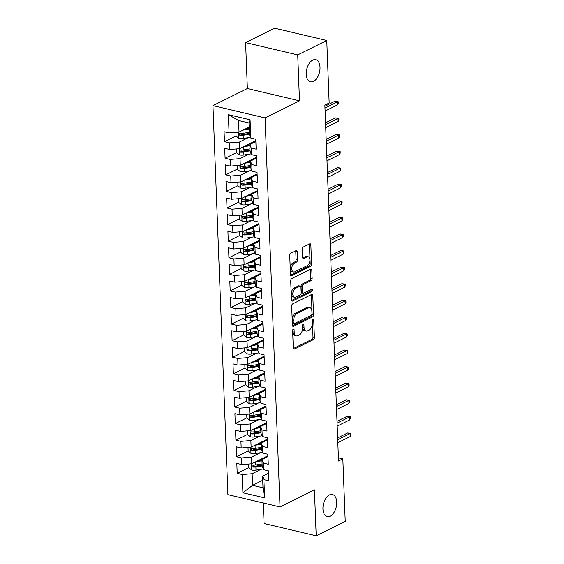 <?xml version="1.0" encoding="UTF-8"?>
<svg xmlns="http://www.w3.org/2000/svg" width="564" height="564" viewBox="0 0 564 564"><rect width="100%" height="100%" fill="white"/><g stroke="black" fill="none" stroke-linecap="round" stroke-linejoin="round"><path stroke-width="0.85" d="M293.322 329.157A1.22 0.705 103.3 0 0 292.624 330.659L293.294 347.953A1.741 1.008 103.3 0 0 293.95 349.123A1.741 1.008 103.3 0 0 294.408 349.06L313.408 339.634A1.741 1.008 103.3 0 0 314.402 337.483L313.739 320.19A1.22 0.705 103.3 0 0 313.281 319.365A1.22 0.705 103.3 0 0 312.957 319.414A1.22 0.705 103.3 0 0 312.259 320.923L312.35 323.158A5.569 3.222 103.3 0 1 309.171 330.046L307.584 330.828A5.569 3.222 103.3 0 1 306.111 331.04A5.569 3.222 103.3 0 1 304.01 327.296L303.925 325.054A1.22 0.705 103.3 0 0 303.46 324.237A1.22 0.705 103.3 0 0 303.143 324.286A1.22 0.705 103.3 0 0 302.445 325.788L302.53 328.029A5.569 3.222 103.3 0 1 299.35 334.91L297.771 335.7A5.569 3.222 103.3 0 1 296.29 335.911A5.569 3.222 103.3 0 1 294.189 332.168L294.105 329.926A1.22 0.705 103.3 0 0 293.647 329.108A1.22 0.705 103.3 0 0 293.322 329.157M313.535 81.364A11.351 6.556 103.3 0 0 319.929 69.774A11.351 6.556 103.3 0 0 315.734 59.706A11.351 6.556 103.3 0 0 312.717 60.136A11.351 6.556 103.3 0 0 306.322 71.727A11.351 6.556 103.3 0 0 310.524 81.794A11.351 6.556 103.3 0 0 313.535 81.364M330.236 516.159A11.351 6.556 103.3 0 0 336.63 504.569A11.351 6.556 103.3 0 0 332.436 494.501A11.351 6.556 103.3 0 0 329.425 494.931A11.351 6.556 103.3 0 0 323.031 506.528A11.351 6.556 103.3 0 0 327.226 516.596A11.351 6.556 103.3 0 0 330.236 516.159M297.179 251.727A1.741 1.008 103.3 0 0 296.523 250.557A1.741 1.008 103.3 0 0 296.058 250.627L290.728 253.271A1.741 1.008 103.3 0 0 289.734 255.421L290.474 274.626A1.741 1.008 103.3 0 0 291.13 275.796A1.741 1.008 103.3 0 0 291.595 275.733L310.595 266.307A1.741 1.008 103.3 0 0 311.589 264.149L310.849 244.945A1.741 1.008 103.3 0 0 310.193 243.775A1.741 1.008 103.3 0 0 309.735 243.845L303.291 247.039A1.741 1.008 103.3 0 0 302.297 249.189L302.614 257.41A1.741 1.008 103.3 0 0 303.27 258.58A1.741 1.008 103.3 0 0 303.735 258.509L306.929 256.93A4.653 2.693 103.3 0 1 308.163 256.747A4.653 2.693 103.3 0 1 309.883 260.878A4.653 2.693 103.3 0 1 307.26 265.637L294.753 271.841A4.653 2.693 103.3 0 1 293.513 272.017A4.653 2.693 103.3 0 1 291.792 267.893A4.653 2.693 103.3 0 1 294.415 263.134L296.502 262.098A1.741 1.008 103.3 0 0 297.496 259.948L297.179 251.727L295.769 251.396A1.741 1.008 103.3 0 0 295.67 250.818M297.721 54.905L245.601 42.603L247.37 88.541L299.491 100.836L297.721 54.905L326.76 40.495L329.164 103.015L324.857 105.151L338.534 461.014L342.834 458.877L338.407 457.834M299.491 100.836L265.073 117.911L280.019 506.937L227.898 494.642L212.952 105.616L265.073 117.911M263.289 502.996L264.079 523.505L316.2 535.8L314.43 489.869L280.019 506.937M316.2 535.8L345.231 521.397L342.834 458.877M292.674 303.89A1.741 1.008 103.3 0 0 291.68 306.041L292.42 325.252A1.741 1.008 103.3 0 0 293.076 326.422A1.741 1.008 103.3 0 0 293.541 326.352L312.541 316.926A1.741 1.008 103.3 0 0 313.535 314.775L312.794 295.564A1.741 1.008 103.3 0 0 312.139 294.394A1.741 1.008 103.3 0 0 311.673 294.464L292.674 303.89M291.447 299.935L290.707 280.731A1.741 1.008 103.3 0 1 291.701 278.581L310.701 269.155A1.741 1.008 103.3 0 1 311.166 269.084A1.741 1.008 103.3 0 1 311.822 270.255L312.139 278.475A1.741 1.008 103.3 0 1 311.145 280.625L303.439 284.453A1.741 1.008 103.3 0 0 302.445 286.604L302.656 292.053A1.741 1.008 103.3 0 0 303.312 293.224A1.741 1.008 103.3 0 0 303.77 293.16L311.793 289.177A1.22 0.705 103.3 0 1 312.118 289.135A1.22 0.705 103.3 0 1 312.569 290.213A1.22 0.705 103.3 0 1 311.885 291.461L292.568 301.042A1.741 1.008 103.3 0 1 292.103 301.106A1.741 1.008 103.3 0 1 291.447 299.935M262.718 480.295L252.58 485.322L263.007 487.782L264.594 497.878L263.896 479.64L268.894 480.817L268.513 470.869L263.515 469.685L263.254 463.058L268.26 464.235L267.879 454.288L262.873 453.103L262.62 446.469L267.618 447.654L267.237 437.699L262.239 436.522L261.985 429.888L266.983 431.072L266.603 421.118L261.597 419.94L261.343 413.306L266.349 414.484L265.961 404.536L260.963 403.359L260.709 396.725L265.707 397.902L265.327 387.954L260.328 386.777L260.074 380.143L265.073 381.32L264.692 371.373L259.687 370.195L259.433 363.561L264.438 364.739L264.051 354.791L259.052 353.607L258.798 346.98L263.797 348.157L263.416 338.21L258.418 337.025L258.164 330.391L263.162 331.576L262.782 321.621L257.776 320.444L257.522 313.81L262.521 314.994L262.14 305.039L257.142 303.862L256.888 297.228L261.886 298.405L261.506 288.458L256.507 287.28L256.246 280.646L261.252 281.824L260.871 271.876L255.866 270.699L255.612 264.065L260.61 265.242L260.23 255.295L255.231 254.117L254.977 247.483L259.976 248.661L259.595 238.713L254.59 237.529L254.336 230.902L259.341 232.079L258.954 222.131L253.955 220.947L253.701 214.313L258.7 215.497L258.319 205.543L253.321 204.365L253.067 197.731L258.065 198.916L257.685 188.961L252.679 187.784L252.425 181.15L257.431 182.327L257.043 172.38L252.045 171.202L251.791 164.568L256.789 165.745L256.409 155.798L251.41 154.621L251.156 147.987L256.155 149.164L255.774 139.216L250.768 138.032L249.436 134.57L248.992 122.966L238.565 120.506L239.016 132.11L249.147 127.083M264.594 497.878L242.901 492.76L242.203 474.521L252.136 473.718L261.04 469.297M248.78 467.591L237.197 473.337L242.203 474.521M237.197 473.337L236.817 463.389L241.815 464.567L241.561 457.94L251.502 457.129L260.406 452.716M248.146 451.01L236.563 456.755L241.561 457.94M236.563 456.755L236.182 446.808L241.18 447.985L240.927 441.351L250.86 440.547L259.771 436.134M247.504 434.428L235.928 440.174L240.927 441.351M235.928 440.174L235.541 430.226L240.546 431.404L240.292 424.77L250.226 423.966L259.13 419.546M246.87 417.846L235.287 423.592L240.292 424.77M235.287 423.592L234.906 413.645L239.904 414.822L239.651 408.188L249.591 407.384L258.495 402.964M246.228 401.265L234.652 407.011L239.651 408.188M234.652 407.011L234.272 397.056L239.27 398.24L239.016 391.606L248.95 390.803L257.854 386.382M245.594 384.683L234.018 390.429L239.016 391.606M234.018 390.429L233.63 380.474L238.635 381.659L238.375 375.025L248.315 374.221L257.219 369.801M244.959 368.102L233.376 373.84L238.375 375.025M233.376 373.84L232.995 363.893L237.994 365.077L237.74 358.443L247.681 357.639L256.585 353.219M244.318 351.513L232.742 357.259L237.74 358.443M232.742 357.259L232.361 347.311L237.359 348.489L237.106 341.862L247.039 341.051L255.943 336.637M243.683 334.931L232.1 340.677L237.106 341.862M232.1 340.677L231.719 330.73L236.725 331.907L236.464 325.273L246.405 324.469L255.309 320.056M243.049 318.35L231.466 324.096L236.464 325.273M231.466 324.096L231.085 314.148L236.083 315.325L235.83 308.691L245.763 307.888L254.674 303.467M242.407 301.768L230.831 307.514L235.83 308.691M230.831 307.514L230.45 297.566L235.449 298.744L235.195 292.11L245.128 291.306L254.033 286.886M241.773 285.187L230.19 290.932L235.195 292.11M230.19 290.932L229.809 280.978L234.807 282.162L234.553 275.528L244.494 274.724L253.398 270.304M241.138 268.605L229.555 274.351L234.553 275.528M229.555 274.351L229.174 264.396L234.173 265.581L233.919 258.947L243.852 258.143L252.764 253.722M240.497 252.016L228.921 257.762L233.919 258.947M228.921 257.762L228.533 247.815L233.538 248.999L233.284 242.365L243.218 241.554L252.122 237.141M239.862 235.435L228.279 241.18L233.284 242.365M228.279 241.18L227.898 231.233L232.897 232.41L232.643 225.783L242.583 224.973L251.488 220.559M239.228 218.853L227.644 224.599L232.643 225.783M227.644 224.599L227.264 214.651L232.262 215.829L232.008 209.195L241.942 208.391L250.846 203.978M238.586 202.272L227.01 208.017L232.008 209.195M227.01 208.017L226.622 198.07L231.628 199.247L231.374 192.613L241.307 191.809L250.212 187.389M237.952 185.69L226.368 191.436L231.374 192.613M226.368 191.436L225.988 181.488L230.986 182.666L230.732 176.031L240.673 175.228L249.577 170.807M237.31 169.108L225.734 174.854L230.732 176.031M225.734 174.854L225.353 164.899L230.352 166.084L230.098 159.45L240.031 158.646L248.935 154.226M236.676 152.527L225.092 158.272L230.098 159.45M225.092 158.272L224.712 148.318L229.717 149.502L229.456 142.868L239.397 142.065L248.301 137.644M236.041 135.938L224.458 141.684L229.456 142.868M224.458 141.684L224.077 131.736L229.076 132.914L228.378 114.675L250.071 119.794L250.768 138.032M255.859 141.522L249.817 144.518L250.078 151.152L251.41 154.621M251.156 147.987L249.817 144.518M229.076 132.914L239.016 132.11M228.378 114.675L238.565 120.506M256.5 158.11L250.458 161.107L250.712 167.734L252.045 171.202M251.791 164.568L250.458 161.107M239.397 142.065L239.651 148.692L255.83 140.669M229.717 149.502L239.651 148.692M257.135 174.692L251.093 177.688L251.347 184.322L252.679 187.784M252.425 181.15L251.093 177.688M240.031 158.646L240.285 165.28L256.465 157.25M230.352 166.084L240.285 165.28M257.769 191.274L251.734 194.27L251.988 200.904L253.321 204.365M253.067 197.731L251.734 194.27M240.673 175.228L240.927 181.862L257.099 173.832M230.986 182.666L240.927 181.862M258.411 207.855L252.369 210.851L252.623 217.485L253.955 220.947M253.701 214.313L252.369 210.851M241.307 191.809L241.561 198.443L257.741 190.413M231.628 199.247L241.561 198.443M259.045 224.437L253.003 227.433L253.257 234.067L254.59 237.529M254.336 230.902L253.003 227.433M241.942 208.391L242.196 215.025L258.375 207.002M232.262 215.829L242.196 215.025M259.68 241.018L253.645 244.015L253.899 250.649L255.231 254.117M254.977 247.483L253.645 244.015M242.583 224.973L242.837 231.607L259.01 223.584M232.897 232.41L242.837 231.607M260.321 257.6L254.279 260.596L254.533 267.23L255.866 270.699M255.612 264.065L254.279 260.596M243.218 241.554L243.472 248.188L259.651 240.165M233.538 248.999L243.472 248.188M260.956 274.189L254.914 277.185L255.175 283.819L256.507 287.28M256.246 280.646L254.914 277.185M243.852 258.143L244.113 264.77L260.286 256.747M234.173 265.581L244.113 264.77M261.59 290.77L255.555 293.766L255.809 300.401L257.142 303.862M256.888 297.228L255.555 293.766M244.494 274.724L244.748 281.358L260.921 273.328M234.807 282.162L244.748 281.358M262.232 307.352L256.19 310.348L256.444 316.982L257.776 320.444M257.522 313.81L256.19 310.348M245.128 291.306L245.382 297.94L261.562 289.91M235.449 298.744L245.382 297.94M262.866 323.933L256.824 326.93L257.085 333.564L258.418 337.025M258.164 330.391L256.824 326.93M245.763 307.888L246.024 314.522L262.197 306.499M236.083 315.325L246.024 314.522M263.508 340.515L257.466 343.511L257.72 350.145L259.052 353.607M258.798 346.98L257.466 343.511M246.405 324.469L246.658 331.103L262.838 323.08M236.725 331.907L246.658 331.103M264.142 357.097L258.101 360.093L258.354 366.727L259.687 370.195M259.433 363.561L258.101 360.093M247.039 341.051L247.293 347.685L263.473 339.662M237.359 348.489L247.293 347.685M264.777 373.678L258.742 376.681L258.996 383.309L260.328 386.777M260.074 380.143L258.742 376.681M247.681 357.639L247.934 364.266L264.107 356.244M237.994 365.077L247.934 364.266M265.418 390.267L259.377 393.263L259.63 399.897L260.963 403.359M260.709 396.725L259.377 393.263M248.315 374.221L248.569 380.855L264.749 372.825M238.635 381.659L248.569 380.855M266.053 406.848L260.011 409.845L260.265 416.479L261.597 419.94M261.343 413.306L260.011 409.845M248.95 390.803L249.203 397.437L265.383 389.407M239.27 398.24L249.203 397.437M266.687 423.43L260.653 426.426L260.906 433.06L262.239 436.522M261.985 429.888L260.653 426.426M249.591 407.384L249.845 414.018L266.018 405.988M239.904 414.822L249.845 414.018M267.329 440.012L261.287 443.008L261.541 449.642L262.873 453.103M262.62 446.469L261.287 443.008M250.226 423.966L250.479 430.6L266.659 422.577M240.546 431.404L250.479 430.6M267.963 456.593L261.922 459.589L262.175 466.224L263.515 469.685M263.254 463.058L261.922 459.589M250.86 440.547L251.121 447.181L267.294 439.159M241.18 447.985L251.121 447.181M268.598 473.175L262.563 476.171L263.007 487.782M263.896 479.64L262.563 476.171M251.502 457.129L251.756 463.763L267.928 455.74M241.815 464.567L251.756 463.763M326.76 40.495L274.64 28.2L245.601 42.603M247.37 88.541L212.952 105.616M252.136 473.718L252.58 485.322L242.901 492.76M248.992 122.966L250.071 119.794M253.8 465.103L253.158 465.42M253.158 448.521L252.524 448.838M252.524 431.939L251.882 432.257M251.889 415.358L251.248 415.675M251.248 398.776L250.613 399.093M250.613 382.195L249.972 382.505M249.972 365.606L249.337 365.923M249.337 349.024L248.703 349.342M248.703 332.443L248.061 332.76M248.061 315.861L247.427 316.178M247.427 299.28L246.792 299.597M246.792 282.698L246.151 283.015M246.151 266.116L245.516 266.427M245.516 249.528L244.875 249.845M244.882 232.946L244.24 233.263M244.24 216.364L243.606 216.682M243.606 199.783L242.964 200.1M242.964 183.201L242.33 183.519M242.33 166.62L241.695 166.937M241.695 150.038L241.054 150.348M241.054 133.449L240.419 133.767M292.716 330.018L292.779 331.836A5.569 3.222 103.3 0 0 294.88 335.58L296.29 335.911M306.111 331.04L304.701 330.708A5.569 3.222 103.3 0 1 302.6 326.965L302.53 325.146M293.393 348.531L312.005 339.302A1.741 1.008 103.3 0 0 312.999 337.145L312.35 320.274M292.519 325.823L311.131 316.594A1.741 1.008 103.3 0 0 312.125 314.444L311.384 295.233A1.741 1.008 103.3 0 0 311.286 294.662M293.83 322.728A1.22 0.705 103.3 0 0 294.288 323.546A1.22 0.705 103.3 0 0 294.612 323.496L311.293 315.22A1.22 0.705 103.3 0 0 311.984 313.718L311.892 311.356A5.569 3.222 103.3 0 0 309.798 307.613A5.569 3.222 103.3 0 0 308.318 307.824L296.918 313.478A5.569 3.222 103.3 0 0 293.738 320.366L293.83 322.728L292.42 322.389A1.22 0.705 103.3 0 0 292.878 323.214L294.288 323.546M309.798 307.613L308.388 307.281A5.569 3.222 103.3 0 0 306.908 307.493L308.318 307.824M292.42 322.389L292.328 320.035A5.569 3.222 103.3 0 1 295.508 313.147L306.908 307.493M303.312 293.224L301.902 292.892A1.741 1.008 103.3 0 1 301.246 291.722L301.035 286.272A1.741 1.008 103.3 0 1 302.029 284.122L309.735 280.294A1.741 1.008 103.3 0 0 310.729 278.144L310.411 269.923A1.741 1.008 103.3 0 0 310.313 269.345M291.553 300.513L310.475 291.123A1.22 0.705 103.3 0 0 311.159 289.494M295.444 288.416A4.653 2.693 103.3 0 0 292.822 293.174A4.653 2.693 103.3 0 0 294.542 297.306A4.653 2.693 103.3 0 0 295.776 297.129L300.182 294.937A1.741 1.008 103.3 0 0 301.176 292.786L300.964 287.337A1.741 1.008 103.3 0 0 300.309 286.167A1.741 1.008 103.3 0 0 299.851 286.23L295.444 288.416L294.034 288.084A4.653 2.693 103.3 0 0 291.412 292.843A4.653 2.693 103.3 0 0 293.132 296.974L294.542 297.306M300.309 286.167L298.906 285.835A1.741 1.008 103.3 0 0 298.441 285.899L299.851 286.23M294.034 288.084L298.441 285.899M293.513 272.017L292.11 271.686A4.653 2.693 103.3 0 1 290.382 267.555A4.653 2.693 103.3 0 1 293.005 262.803L295.092 261.767A1.741 1.008 103.3 0 0 296.086 259.616L295.769 251.396M308.163 256.747L306.753 256.416A4.653 2.693 103.3 0 0 305.519 256.599L306.929 256.93M302.72 257.988L305.519 256.599M290.58 275.204L309.185 265.975A1.741 1.008 103.3 0 0 310.179 263.818L309.439 244.614A1.741 1.008 103.3 0 0 309.34 244.036M248.639 464.017L248.78 467.69L251.664 470.009A4.702 1.657 -2.2 0 0 256 470.094L263.226 468.952M255.732 461.796L261.971 460.809M258.277 460.527L261.936 459.949M267.287 456.093A4.167 1.466 -2.2 0 0 267.273 456.22A4.167 1.466 -2.2 0 0 267.611 456.769M266.088 457.524A6.472 2.284 177.8 0 1 265.341 457.023M267.251 456.079L267.956 456.382M262.091 463.96L255.802 464.947A4.702 1.657 177.8 0 1 252.658 465.053C251.417 465.547 251.445 466.209 252.735 467.041A4.702 1.657 -2.2 0 0 255.88 466.943L262.168 465.949M262.133 465.089L255.118 466.202A2.397 0.846 177.8 0 1 254.279 466.273L252.735 467.041M252.658 465.053L252.136 465.138M337.716 439.723L350.124 433.568L347.586 432.969L350.984 433.399L350.124 433.568L350.237 436.55L337.829 442.705M347.586 432.969L337.646 437.904M350.984 433.399L351.048 435.063L350.237 436.55M248.005 447.435L248.146 451.101L251.029 453.428A4.702 1.657 -2.2 0 0 255.365 453.512L262.591 452.37M255.09 445.207L261.336 444.228M257.642 443.946L261.301 443.367M267.322 439.8L266.617 439.497A4.167 1.466 -2.2 0 0 266.638 439.638A4.167 1.466 -2.2 0 0 266.976 440.188M265.454 440.942A6.472 2.284 177.8 0 1 264.699 440.442M261.456 447.379L255.168 448.366A4.702 1.657 177.8 0 1 252.016 448.472C250.783 448.965 250.811 449.628 252.094 450.46A4.702 1.657 -2.2 0 0 255.245 450.361L261.534 449.367M261.499 448.507L254.477 449.614A2.397 0.846 177.8 0 1 253.645 449.691L252.094 450.46M252.016 448.472L251.502 448.556M247.37 430.854L247.511 434.52L250.388 436.846A4.702 1.657 -2.2 0 0 254.731 436.924L261.957 435.789M254.456 428.626L260.695 427.646M257.001 427.364L260.667 426.786M266.011 422.929A4.167 1.466 -2.2 0 0 266.004 423.056A4.167 1.466 -2.2 0 0 266.335 423.606M264.812 424.361A6.472 2.284 177.8 0 1 264.065 423.86M265.975 422.908L266.68 423.219M260.815 430.79L254.533 431.784A4.702 1.657 177.8 0 1 251.382 431.89C250.148 432.384 250.169 433.046 251.459 433.878A4.702 1.657 -2.2 0 0 254.604 433.772L260.892 432.785M260.864 431.925L253.842 433.032A2.397 0.846 177.8 0 1 253.003 433.11L251.459 433.878M251.382 431.89L250.86 431.975M337.075 423.141L349.49 416.979L346.952 416.387L350.35 416.817L349.49 416.979L349.602 419.969L337.187 426.123M346.952 416.387L337.004 421.315M350.35 416.817L350.413 418.481L349.602 419.969M336.44 406.559L348.848 400.398L346.317 399.798L349.708 400.236L348.848 400.398L348.961 403.387L336.553 409.542M346.317 399.798L336.37 404.733M349.708 400.236L349.772 401.892L348.961 403.387M246.729 414.272L246.87 417.938L249.753 420.265A4.702 1.657 -2.2 0 0 254.089 420.342L261.315 419.2M253.821 412.044L260.06 411.057M256.366 410.782L260.025 410.204M265.376 406.341A4.167 1.466 -2.2 0 0 265.362 406.475A4.167 1.466 -2.2 0 0 265.7 407.025M264.178 407.779A6.472 2.284 177.8 0 1 263.43 407.279M265.341 406.327L266.046 406.637M260.18 414.209L253.892 415.203A4.702 1.657 177.8 0 1 250.747 415.301C249.507 415.802 249.535 416.465 250.825 417.297A4.702 1.657 -2.2 0 0 253.969 417.191L260.258 416.204M260.223 415.344L253.208 416.451A2.397 0.846 177.8 0 1 252.369 416.528L250.825 417.297M250.747 415.301L250.226 415.386M246.094 397.683L246.235 401.356L249.119 403.676A4.702 1.657 -2.2 0 0 253.455 403.761L260.681 402.618M253.18 395.463L259.426 394.476M255.732 394.201L259.391 393.623M264.735 389.759A4.167 1.466 -2.2 0 0 264.727 389.893A4.167 1.466 -2.2 0 0 265.066 390.436M263.543 391.197A6.472 2.284 177.8 0 1 262.789 390.697M264.706 389.745L265.404 390.048M259.546 397.627L253.257 398.621A4.702 1.657 177.8 0 1 250.106 398.72C248.872 399.213 248.9 399.876 250.183 400.715A4.702 1.657 -2.2 0 0 253.335 400.609L259.623 399.615M259.588 398.762L252.566 399.869A2.397 0.846 177.8 0 1 251.734 399.946L250.183 400.715M250.106 398.72L249.591 398.804M335.799 389.978L348.214 383.816L345.676 383.217L349.074 383.654L348.214 383.816L348.326 386.805L335.918 392.96M345.676 383.217L335.735 388.152M349.074 383.654L349.137 385.311L348.326 386.805M335.164 373.389L347.572 367.234L345.041 366.635L348.432 367.072L347.572 367.234L347.692 370.217L335.277 376.378M345.041 366.635L335.094 371.57M348.432 367.072L348.503 368.729L347.692 370.217M245.46 381.102L245.601 384.775L248.477 387.094A4.702 1.657 -2.2 0 0 252.82 387.179L260.046 386.037M252.545 378.881L258.784 377.894M255.09 377.612L258.749 377.041M264.1 373.178A4.167 1.466 -2.2 0 0 264.086 373.305A4.167 1.466 -2.2 0 0 264.424 373.854M262.902 374.609A6.472 2.284 177.8 0 1 262.154 374.115M264.065 373.164L264.77 373.467M258.904 381.045L252.623 382.039A4.702 1.657 177.8 0 1 249.471 382.138C248.238 382.632 248.259 383.294 249.549 384.126A4.702 1.657 -2.2 0 0 252.693 384.028L258.982 383.034M258.954 382.18L251.932 383.287A2.397 0.846 177.8 0 1 251.093 383.365L249.549 384.126M249.471 382.138L248.95 382.223M334.53 356.808L346.938 350.653L344.4 350.054L347.798 350.491L346.938 350.653L347.05 353.635L334.642 359.797M344.4 350.054L334.459 354.989M347.798 350.491L347.861 352.147L347.05 353.635M244.818 364.52L244.959 368.193L247.843 370.513A4.702 1.657 -2.2 0 0 252.178 370.597L259.405 369.455M251.904 362.299L258.15 361.312M254.456 361.031L258.115 360.452M263.466 356.596A4.167 1.466 -2.2 0 0 263.451 356.723A4.167 1.466 -2.2 0 0 263.79 357.273M262.267 358.027A6.472 2.284 177.8 0 1 261.52 357.527M263.43 356.582L264.135 356.885M258.27 364.464L251.981 365.458A4.702 1.657 177.8 0 1 248.837 365.557C247.596 366.05 247.624 366.713 248.907 367.545A4.702 1.657 -2.2 0 0 252.059 367.446L258.347 366.452M258.312 365.599L251.297 366.706A2.397 0.846 177.8 0 1 250.458 366.776L248.907 367.545M248.837 365.557L248.315 365.641M333.888 340.226L346.303 334.071L343.765 333.472L347.163 333.909L346.303 334.071L346.416 337.053L334.008 343.215M343.765 333.472L333.817 338.407M347.163 333.909L347.227 335.566L346.416 337.053M244.184 347.939L244.325 351.612L247.208 353.931A4.702 1.657 -2.2 0 0 251.544 354.016L258.77 352.874M251.269 345.718L257.508 344.731M253.821 344.449L257.48 343.871M262.824 340.014A4.167 1.466 -2.2 0 0 262.817 340.141A4.167 1.466 -2.2 0 0 263.155 340.691M261.633 341.446A6.472 2.284 177.8 0 1 260.878 340.945M262.789 340L263.494 340.303M257.635 347.882L251.347 348.869A4.702 1.657 177.8 0 1 248.195 348.975C246.962 349.468 246.99 350.131 248.273 350.963A4.702 1.657 -2.2 0 0 251.424 350.864L257.706 349.87M257.678 349.01L250.656 350.124A2.397 0.846 177.8 0 1 249.824 350.195L248.273 350.963M248.195 348.975L247.681 349.06M333.253 323.644L345.661 317.49L343.131 316.89L346.522 317.32L345.661 317.49L345.781 320.472L333.366 326.626M343.131 316.89L333.183 321.825M346.522 317.32L346.585 318.984L345.781 320.472M243.549 331.357L243.69 335.023L246.567 337.35A4.702 1.657 -2.2 0 0 250.902 337.427L258.129 336.292M250.635 329.129L256.874 328.149M253.18 327.867L256.839 327.289M262.189 323.433A4.167 1.466 -2.2 0 0 262.175 323.56A4.167 1.466 -2.2 0 0 262.514 324.11M260.991 324.864A6.472 2.284 177.8 0 1 260.244 324.363M262.154 323.419L262.859 323.722M256.994 331.301L250.705 332.288A4.702 1.657 177.8 0 1 247.561 332.393C246.327 332.887 246.348 333.55 247.638 334.382A4.702 1.657 -2.2 0 0 250.783 334.283L257.071 333.289M257.036 332.429L250.021 333.536A2.397 0.846 177.8 0 1 249.182 333.613L247.638 334.382M247.561 332.393L247.039 332.478M332.619 307.063L345.027 300.901L342.489 300.309L345.887 300.739L345.027 300.901L345.14 303.89L332.732 310.045M342.489 300.309L332.548 305.237M345.887 300.739L345.951 302.403L345.14 303.89M242.908 314.775L243.049 318.441L245.932 320.768A4.702 1.657 -2.2 0 0 250.268 320.846L257.494 319.71M249.993 312.548L256.239 311.568M252.545 311.286L256.204 310.708M261.555 306.844A4.167 1.466 -2.2 0 0 261.541 306.978A4.167 1.466 -2.2 0 0 261.879 307.528M260.356 308.282A6.472 2.284 177.8 0 1 259.602 307.782M261.52 306.83L262.225 307.14M256.359 314.712L250.071 315.706A4.702 1.657 177.8 0 1 246.926 315.812C245.685 316.305 245.714 316.968 246.997 317.8A4.702 1.657 -2.2 0 0 250.148 317.694L256.437 316.707M256.401 315.847L249.387 316.954A2.397 0.846 177.8 0 1 248.548 317.031L246.997 317.8M246.926 315.812L246.405 315.889M331.977 290.481L344.392 284.319L341.854 283.72L345.253 284.157L344.392 284.319L344.505 287.309L332.097 293.463M341.854 283.72L331.907 288.655M345.253 284.157L345.316 285.814L344.505 287.309M242.273 298.194L242.414 301.86L245.298 304.186A4.702 1.657 -2.2 0 0 249.633 304.264L256.86 303.122M249.358 295.966L255.598 294.979M251.911 294.704L255.57 294.126M260.913 290.263A4.167 1.466 -2.2 0 0 260.906 290.397A4.167 1.466 -2.2 0 0 261.245 290.939M259.722 291.701A6.472 2.284 177.8 0 1 258.968 291.2M260.878 290.248L261.583 290.559M255.725 298.13L249.436 299.124A4.702 1.657 177.8 0 1 246.285 299.223C245.051 299.717 245.072 300.386 246.362 301.218A4.702 1.657 -2.2 0 0 249.514 301.113L255.795 300.126M255.767 299.265L248.745 300.372A2.397 0.846 177.8 0 1 247.913 300.45L246.362 301.218M246.285 299.223L245.77 299.308M331.343 273.9L343.751 267.738L341.22 267.139L344.611 267.576L343.751 267.738L343.871 270.727L331.456 276.882M341.22 267.139L331.272 272.074M344.611 267.576L344.674 269.232L343.871 270.727M241.632 281.605L241.773 285.278L244.656 287.598A4.702 1.657 -2.2 0 0 248.992 287.682L256.218 286.54M248.724 279.384L254.963 278.397M251.269 278.123L254.928 277.544M260.279 273.681A4.167 1.466 -2.2 0 0 260.265 273.808A4.167 1.466 -2.2 0 0 260.603 274.358M259.08 275.112A6.472 2.284 177.8 0 1 258.333 274.619M260.244 273.667L260.949 273.97M255.083 281.549L248.794 282.543A4.702 1.657 177.8 0 1 245.65 282.642C244.416 283.135 244.438 283.798 245.728 284.637A4.702 1.657 -2.2 0 0 248.872 284.531L255.161 283.537M255.125 282.684L248.111 283.791A2.397 0.846 177.8 0 1 247.272 283.868L245.728 284.637M245.65 282.642L245.128 282.726M330.708 257.311L343.116 251.156L340.578 250.557L343.977 250.994L343.116 251.156L343.229 254.138L330.821 260.3M340.578 250.557L330.638 255.492M343.977 250.994L344.04 252.651L343.229 254.138M240.997 265.024L241.138 268.697L244.022 271.016A4.702 1.657 -2.2 0 0 248.357 271.101L255.584 269.959M248.082 262.803L254.329 261.816M250.635 261.534L254.293 260.963M259.644 257.099A4.167 1.466 -2.2 0 0 259.63 257.226A4.167 1.466 -2.2 0 0 259.969 257.776M258.446 258.531A6.472 2.284 177.8 0 1 257.692 258.037M259.609 257.085L260.314 257.388M254.449 264.967L248.16 265.961A4.702 1.657 177.8 0 1 245.009 266.06C243.775 266.553 243.803 267.216 245.086 268.048A4.702 1.657 -2.2 0 0 248.238 267.949L254.526 266.955M254.491 266.102L247.469 267.209A2.397 0.846 177.8 0 1 246.637 267.287L245.086 268.048M245.009 266.06L244.494 266.145M330.067 240.729L342.482 234.575L339.944 233.975L343.342 234.412L342.482 234.575L342.595 237.557L330.187 243.718M339.944 233.975L329.996 238.91M343.342 234.412L343.406 236.069L342.595 237.557M240.363 248.442L240.504 252.115L243.38 254.434A4.702 1.657 -2.2 0 0 247.723 254.519L254.949 253.377M247.448 246.221L253.687 245.234M249.993 244.952L253.659 244.374M259.003 240.518A4.167 1.466 -2.2 0 0 258.996 240.645A4.167 1.466 -2.2 0 0 259.327 241.195M257.811 241.949A6.472 2.284 177.8 0 1 257.057 241.448M258.968 240.504L259.673 240.807M253.807 248.386L247.525 249.38A4.702 1.657 177.8 0 1 244.374 249.478C243.14 249.972 243.162 250.635 244.452 251.466A4.702 1.657 -2.2 0 0 247.596 251.368L253.885 250.374M253.856 249.521L246.835 250.627A2.397 0.846 177.8 0 1 245.996 250.698L244.452 251.466M244.374 249.478L243.859 249.563M329.432 224.148L341.84 217.993L339.309 217.394L342.7 217.831L341.84 217.993L341.953 220.975L329.545 227.13M339.309 217.394L329.362 222.329M342.7 217.831L342.764 219.488L341.953 220.975M239.721 231.86L239.862 235.533L242.746 237.853A4.702 1.657 -2.2 0 0 247.081 237.938L254.308 236.795M246.813 229.64L253.053 228.653M249.358 228.371L253.017 227.793M258.368 223.936A4.167 1.466 -2.2 0 0 258.354 224.063A4.167 1.466 -2.2 0 0 258.693 224.613M257.17 225.367A6.472 2.284 177.8 0 1 256.423 224.867M258.333 223.922L259.038 224.225M253.173 231.804L246.884 232.791A4.702 1.657 177.8 0 1 243.74 232.897C242.499 233.39 242.527 234.053 243.817 234.885A4.702 1.657 -2.2 0 0 246.962 234.786L253.25 233.792M253.215 232.932L246.2 234.039A2.397 0.846 177.8 0 1 245.361 234.116L243.817 234.885M243.74 232.897L243.218 232.981M328.798 207.566L341.206 201.411L338.668 200.812L342.066 201.242L341.206 201.411L341.319 204.394L328.911 210.548M338.668 200.812L328.727 205.747M342.066 201.242L342.129 202.906L341.319 204.394M239.087 215.279L239.228 218.945L242.111 221.271A4.702 1.657 -2.2 0 0 246.447 221.349L253.673 220.214M246.172 213.051L252.418 212.071M248.724 211.789L252.383 211.211M258.404 207.644L257.699 207.333A4.167 1.466 -2.2 0 0 257.72 207.481A4.167 1.466 -2.2 0 0 258.058 208.031M256.535 208.786A6.472 2.284 177.8 0 1 255.781 208.285M252.538 215.222L246.249 216.209A4.702 1.657 177.8 0 1 243.098 216.315C241.864 216.809 241.893 217.471 243.176 218.303A4.702 1.657 -2.2 0 0 246.327 218.205L252.616 217.21M252.58 216.35L245.559 217.457A2.397 0.846 177.8 0 1 244.727 217.535L243.176 218.303M243.098 216.315L242.583 216.4M328.156 190.984L340.571 184.823L338.033 184.231L341.431 184.661L340.571 184.823L340.684 187.812L328.269 193.967M338.033 184.231L328.086 189.159M341.431 184.661L341.495 186.317L340.684 187.812M238.452 198.697L238.593 202.363L241.47 204.69A4.702 1.657 -2.2 0 0 245.812 204.767L253.039 203.632M245.537 196.469L251.777 195.489M248.082 195.207L251.748 194.629M257.092 190.766A4.167 1.466 -2.2 0 0 257.085 190.9A4.167 1.466 -2.2 0 0 257.417 191.45M255.894 192.204A6.472 2.284 177.8 0 1 255.147 191.704M257.057 190.752L257.762 191.062M251.897 198.634L245.615 199.628A4.702 1.657 177.8 0 1 242.464 199.734C241.23 200.227 241.251 200.89 242.541 201.722A4.702 1.657 -2.2 0 0 245.685 201.616L251.974 200.629M251.946 199.769L244.924 200.876A2.397 0.846 177.8 0 1 244.085 200.953L242.541 201.722M242.464 199.734L241.942 199.811M327.522 174.403L339.93 168.241L337.392 167.642L340.79 168.079L339.93 168.241L340.043 171.23L327.635 177.385M337.392 167.642L327.451 172.577M340.79 168.079L340.853 169.736L340.043 171.23M237.811 182.116L237.952 185.782L240.835 188.108A4.702 1.657 -2.2 0 0 245.171 188.186L252.397 187.044M244.896 179.888L251.142 178.901M247.448 178.626L251.107 178.048M256.458 174.184A4.167 1.466 -2.2 0 0 256.444 174.318A4.167 1.466 -2.2 0 0 256.782 174.861M255.259 175.623A6.472 2.284 177.8 0 1 254.512 175.122M256.423 174.17L257.128 174.48M251.262 182.052L244.973 183.046A4.702 1.657 177.8 0 1 241.829 183.145C240.588 183.638 240.617 184.308 241.907 185.14A4.702 1.657 -2.2 0 0 245.051 185.034L251.34 184.047M251.304 183.187L244.29 184.294A2.397 0.846 177.8 0 1 243.451 184.372L241.907 185.14M241.829 183.145L241.307 183.229M326.88 157.821L339.295 151.66L336.757 151.06L340.155 151.497L339.295 151.66L339.408 154.649L327 160.803M336.757 151.06L326.817 155.995M340.155 151.497L340.219 153.154L339.408 154.649M237.176 165.527L237.317 169.2L240.201 171.519A4.702 1.657 -2.2 0 0 244.536 171.604L251.763 170.462M244.261 163.306L250.501 162.319M246.813 162.044L250.472 161.466M255.816 157.603A4.167 1.466 -2.2 0 0 255.809 157.73A4.167 1.466 -2.2 0 0 256.148 158.28M254.625 159.034A6.472 2.284 177.8 0 1 253.87 158.54M255.781 157.589L256.486 157.892M250.627 165.471L244.339 166.465A4.702 1.657 177.8 0 1 241.188 166.563C239.954 167.057 239.982 167.719 241.265 168.558A4.702 1.657 -2.2 0 0 244.416 168.453L250.698 167.459M250.67 166.606L243.648 167.712A2.397 0.846 177.8 0 1 242.816 167.79L241.265 168.558M241.188 166.563L240.673 166.648M326.246 141.233L338.654 135.078L336.123 134.479L339.514 134.916L338.654 135.078L338.774 138.06L326.359 144.222M336.123 134.479L326.175 139.414M339.514 134.916L339.577 136.573L338.774 138.06M236.542 148.945L236.683 152.618L239.559 154.938A4.702 1.657 -2.2 0 0 243.895 155.022L251.121 153.88M243.627 146.725L249.866 145.738M246.172 145.456L249.831 144.877M255.182 141.021A4.167 1.466 -2.2 0 0 255.168 141.148A4.167 1.466 -2.2 0 0 255.506 141.698M253.983 142.452A6.472 2.284 177.8 0 1 253.236 141.959M255.147 141.007L255.852 141.31M249.986 148.889L243.697 149.883A4.702 1.657 177.8 0 1 240.553 149.982C239.319 150.475 239.34 151.138 240.631 151.97A4.702 1.657 -2.2 0 0 243.775 151.871L250.063 150.877M250.028 150.024L243.013 151.131A2.397 0.846 177.8 0 1 242.175 151.208L240.631 151.97M240.553 149.982L240.031 150.066M325.611 124.651L338.019 118.496L335.481 117.897L338.879 118.334L338.019 118.496L338.132 121.479L325.724 127.64M335.481 117.897L325.541 122.832M338.879 118.334L338.943 119.991L338.132 121.479M235.9 132.364L236.041 136.037L238.924 138.356A4.702 1.657 -2.2 0 0 243.26 138.441L250.487 137.299M242.985 130.143L249.232 129.156M245.537 128.874L249.196 128.296M249.351 132.307L243.063 133.301A4.702 1.657 177.8 0 1 239.919 133.4C238.678 133.894 238.706 134.556 239.989 135.388A4.702 1.657 -2.2 0 0 243.14 135.29L249.429 134.295M249.394 133.442L242.379 134.549A2.397 0.846 177.8 0 1 241.54 134.62L239.989 135.388M239.919 133.4L239.397 133.485M324.97 108.069L337.385 101.915L334.847 101.316L338.245 101.753L337.385 101.915L337.498 104.897L325.09 111.052M334.847 101.316L324.899 106.251M338.245 101.753L338.308 103.409L337.498 104.897M292.779 331.836L294.189 332.168M302.685 324.765L303.925 325.054M302.6 326.965L304.01 327.296M312.505 319.894L313.739 320.19M312.999 337.145L314.402 337.483M312.005 339.302L313.408 339.634M293.562 348.862L294.408 349.06M292.871 329.637L294.105 329.926M311.384 295.233L312.794 295.564M312.125 314.444L313.535 314.775M311.131 316.594L312.541 316.926M292.695 326.154L293.541 326.352M295.508 313.147L296.918 313.478M292.328 320.035L293.738 320.366M310.411 269.923L311.822 270.255M310.729 278.144L312.139 278.475M309.735 280.294L311.145 280.625M302.029 284.122L303.439 284.453M301.035 286.272L302.445 286.604M301.246 291.722L302.656 292.053M310.475 291.123L311.885 291.461M291.722 300.845L292.568 301.042M296.086 259.616L297.496 259.948M295.092 261.767L296.502 262.098M293.005 262.803L294.415 263.134M302.889 258.312L303.735 258.509M309.439 244.614L310.849 244.945M310.179 263.818L311.589 264.149M309.185 265.975L310.595 266.307M290.749 275.535L291.595 275.733M251.354 463.798L251.593 469.953M255.88 466.943L256 470.094M255.682 461.817L255.802 464.947M250.719 447.217L250.959 453.371M255.245 450.361L255.365 453.512M255.048 445.236L255.168 448.366M250.085 430.635L250.317 436.79M254.604 433.772L254.731 436.924M254.413 428.647L254.533 431.784M249.443 414.046L249.683 420.201M253.969 417.191L254.089 420.342M253.772 412.065L253.892 415.203M248.809 397.465L249.041 403.62M253.335 400.609L253.455 403.761M253.137 395.484L253.257 398.621M248.174 380.883L248.407 387.038M252.693 384.028L252.82 387.179M252.496 378.902L252.623 382.039M247.533 364.302L247.772 370.456M252.059 367.446L252.178 370.597M251.861 362.321L251.981 365.458M246.898 347.72L247.131 353.875M251.424 350.864L251.544 354.016M251.227 345.739L251.347 348.869M246.256 331.138L246.496 337.293M250.783 334.283L250.902 337.427M250.585 329.157L250.705 332.288M245.622 314.557L245.862 320.712M250.148 317.694L250.268 320.846M249.951 312.569L250.071 315.706M244.987 297.968L245.22 304.123M249.514 301.113L249.633 304.264M249.316 295.987L249.436 299.124M244.346 281.387L244.586 287.541M248.872 284.531L248.992 287.682M248.675 279.406L248.794 282.543M243.711 264.805L243.951 270.96M248.238 267.949L248.357 271.101M248.04 262.824L248.16 265.961M243.077 248.223L243.31 254.378M247.596 251.368L247.723 254.519M247.406 246.242L247.525 249.38M242.435 231.642L242.675 237.796M246.962 234.786L247.081 237.938M246.764 229.661L246.884 232.791M241.801 215.06L242.034 221.215M246.327 218.205L246.447 221.349M246.13 213.079L246.249 216.209M241.166 198.472L241.399 204.633M245.685 201.616L245.812 204.767M245.488 196.491L245.615 199.628M240.525 181.89L240.765 188.045M245.051 185.034L245.171 188.186M244.854 179.909L244.973 183.046M239.89 165.308L240.123 171.463M244.416 168.453L244.536 171.604M244.219 163.327L244.339 166.465M239.249 148.727L239.488 154.881M243.775 151.871L243.895 155.022M243.577 146.746L243.697 149.883M238.614 132.145L238.854 138.3M243.14 135.29L243.26 138.441M242.943 130.164L243.063 133.301M265.002 457.192L265.038 458.046M264.368 440.611L264.403 441.464M263.733 424.022L263.762 424.882M263.092 407.441L263.127 408.301M262.457 390.859L262.493 391.719M261.823 374.277L261.851 375.13M261.181 357.696L261.217 358.549M260.547 341.114L260.575 341.967M259.905 324.533L259.941 325.386M259.271 307.944L259.306 308.804M258.636 291.362L258.664 292.222M257.995 274.781L258.03 275.641M257.36 258.199L257.396 259.052M256.726 241.618L256.754 242.471M256.084 225.036L256.119 225.889M255.45 208.454L255.485 209.307M254.815 191.866L254.843 192.726M254.174 175.284L254.209 176.144M253.539 158.703L253.567 159.556M252.898 142.121L252.933 142.974"/></g></svg>

